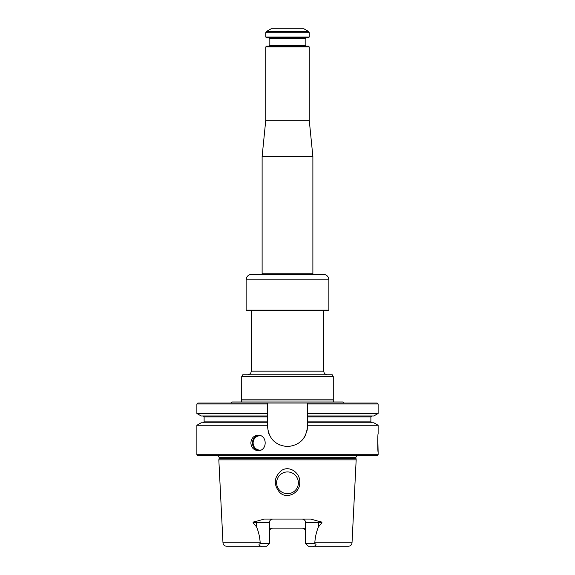 <?xml version="1.0" encoding="UTF-8"?>
<svg xmlns="http://www.w3.org/2000/svg" width="575" height="575" viewBox="0 0 575 575"><rect width="100%" height="100%" fill="white"/><g stroke="black" fill="none" stroke-linecap="round" stroke-linejoin="round"><path stroke-width="0.86" d="M241.73 399.798L333.27 399.798L333.27 376.589L241.73 376.589L241.694 401.968M344.238 403.053L342.829 401.968L232.171 401.968L230.762 403.053M333.27 376.589L332.221 374.778L242.779 374.778L241.73 376.589M323.754 310.615L323.754 371.155C323.969 373.355 325.177 374.562 327.376 374.778M314.82 542.807L352.022 542.807C351.728 544.913 350.52 546.063 348.4 546.25L308.365 546.25L305.641 543.533L305.641 522.689L318.507 522.689L318.507 526.801C316.394 531.796 315.165 537.129 314.82 542.807L314.547 543.533L305.641 543.533M260.18 542.807L222.978 542.807C223.272 544.913 224.48 546.063 226.6 546.25L266.635 546.25L269.359 543.533L260.453 543.533L260.18 542.807C259.835 537.122 258.606 531.782 256.493 526.801L253.036 522.689C253.755 521.64 254.862 521.18 256.371 521.302L264.327 519.06L310.673 519.06L318.629 521.302C320.138 521.18 321.252 521.64 321.964 522.689L318.507 526.801M272.981 519.06A3.623 3.623 0 0 0 269.359 522.689L269.359 543.533M269.359 528.123L305.641 528.123M271.918 528.281A3.623 3.623 0 0 0 269.359 531.746C269.61 529.503 270.818 528.296 272.981 528.123M302.019 519.06A3.623 3.623 0 0 1 305.641 522.689M304.549 529.151A3.623 3.623 0 0 0 303.485 528.432M298.375 482.806A10.875 10.875 0 0 0 287.5 471.931A10.875 10.875 0 0 0 276.625 482.806A10.875 10.875 0 0 0 287.5 493.688A10.875 10.875 0 0 0 298.375 482.806M279.666 492.43C287.069 499.876 300.136 492.732 299.726 482.806C300.84 473.448 289.75 464.823 281.362 470.58C273.887 477.272 273.319 484.56 279.666 492.43M262.337 546.25C259.663 546.559 257.392 544.561 260.453 543.533M312.663 546.25C315.337 546.559 317.608 544.561 314.547 543.533M355.889 458.8L219.111 458.8L218.831 459.842L356.169 459.842L355.889 457.254L356.91 455.623M377.797 438.287L378.127 451.993C377.638 452.525 377.638 433.32 378.127 433.866L378.127 425.256L373.822 422.769L307.438 422.769L307.438 421.863L370.882 421.863L370.882 416.875L307.438 416.875L307.438 415.969L373.822 415.969L378.127 413.482L307.438 413.482L307.438 403.053L307.438 403.959L378.127 403.959L377.222 403.053L267.562 403.053L267.562 413.482L196.873 413.482L201.178 415.969L267.562 415.969L267.562 422.769L201.178 422.769L196.873 425.256L196.873 454.71L378.127 454.71L377.222 455.623L197.778 455.623L196.873 454.71M196.873 403.959L267.562 403.959L267.562 403.053L197.778 403.053L196.873 403.959L196.873 413.482M307.438 422.769L307.438 426.621A19.938 19.938 0 0 1 307.057 430.517M305.914 434.269A19.938 19.938 0 0 1 301.602 440.716M279.874 445.043A19.938 19.938 0 0 1 279.213 444.748M269.086 434.269A19.938 19.938 0 0 1 268.007 430.826M307.438 426.621C306.252 438.732 299.618 445.381 287.514 446.559C275.396 445.388 268.748 438.747 267.562 426.621L267.562 422.769M307.438 416.875L307.438 421.863M307.438 413.482L307.438 415.969M267.562 415.969L267.562 413.482M305.641 531.746C305.39 529.51 304.182 528.296 302.019 528.123M378.127 451.993L378.127 454.71M378.127 425.256L307.438 425.256M267.562 425.256L196.873 425.256M250.858 442.93C251.261 438.258 253.654 435.685 258.038 435.225C267.548 434.772 267.548 451.095 258.038 450.635C253.654 450.175 251.261 447.609 250.858 442.93M222.978 542.807L218.831 459.842M333.306 401.968L333.27 399.798M251.246 310.615L251.246 371.155C251.031 373.355 249.823 374.562 247.624 374.778M328.871 310.162L246.129 310.162L246.582 310.615L328.418 310.615L328.871 310.162L328.871 279.802C328.548 276.496 326.737 274.685 323.438 274.361L251.562 274.361C248.263 274.685 246.452 276.496 246.129 279.802L328.871 279.802M265.751 36.994L265.751 32.725L266.477 31.474L308.523 31.474L309.249 32.725L309.249 36.994L265.751 36.994L266.563 37.813L308.437 37.813L309.249 36.994M265.751 46.97L309.249 46.97L308.437 46.151L266.563 46.151L265.751 46.97L265.751 120.29L262.121 156.537L262.121 273.757L261.582 274.699M269.1 37.813L269.826 38.539L305.174 38.539L305.174 45.425L269.826 45.425L269.1 46.151M305.9 46.151L305.174 45.425M266.477 31.474L271.184 28.75L303.816 28.75L308.523 31.474M309.249 46.97L309.249 120.29L312.879 156.537L262.121 156.537M309.249 120.29L265.751 120.29M313.418 274.699L312.879 273.757L262.121 273.757M312.879 156.537L312.879 273.757M251.246 371.155L323.754 371.155M253.036 522.689L256.493 522.689L256.493 526.801M256.371 521.302A3.623 1.646 -90 0 1 256.493 522.689L269.359 522.689M318.629 521.302A3.623 1.646 -90 0 0 318.507 522.689L321.964 522.689M267.562 421.863L204.118 421.863L203.212 422.769M267.562 416.875L204.118 416.875L204.118 421.863M355.889 457.254L219.111 457.254L218.09 455.623M260.906 450.009A7.159 6.771 90 0 1 253.122 442.93A7.159 6.771 90 0 1 260.906 435.85M258.872 450.584A7.705 7.288 90 0 1 252.432 442.93A7.705 7.288 90 0 1 258.872 435.282M333.112 399.999L241.888 399.999M265.751 32.725L309.249 32.725M204.118 416.875L203.212 415.969M370.882 421.863L371.788 422.769M370.882 416.875L371.788 415.969M219.111 457.254L219.111 458.8M378.127 403.959L378.127 413.482M352.022 542.807L356.169 459.842M246.129 279.802L246.129 310.162M305.174 38.539L305.9 37.813M269.826 38.539L269.826 45.425"/></g></svg>

